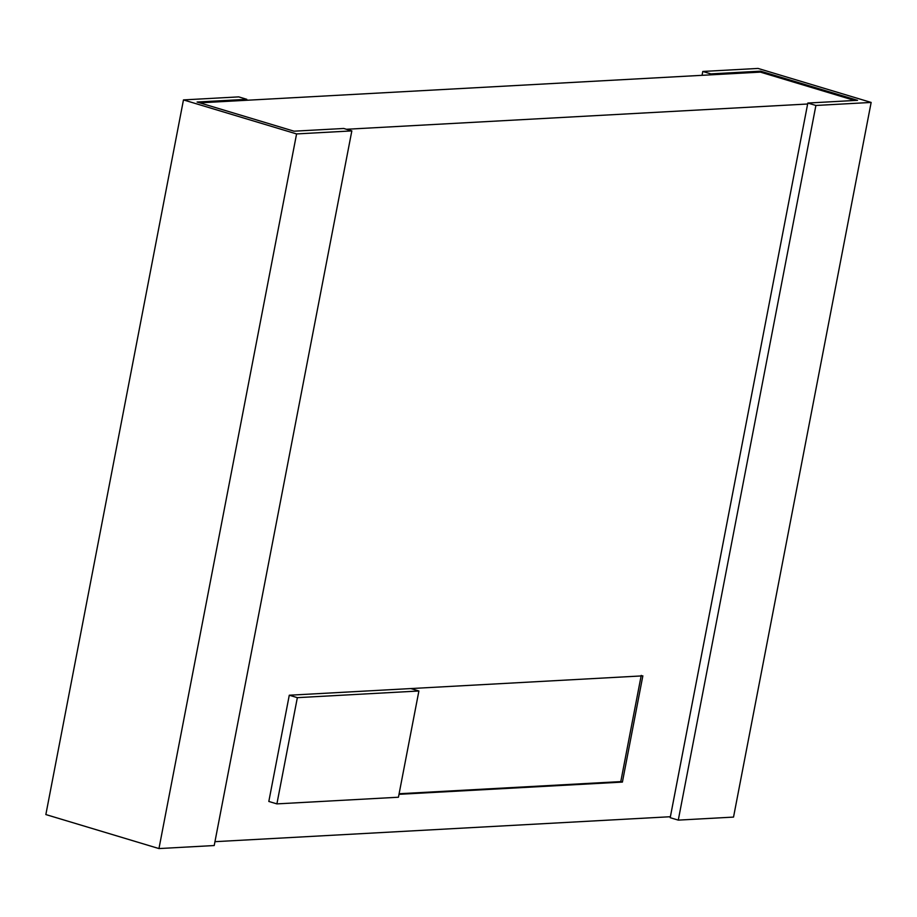 <?xml version="1.0" encoding="UTF-8"?>
<svg xmlns="http://www.w3.org/2000/svg" width="917" height="917" viewBox="0 0 917 917"><rect width="100%" height="100%" fill="white"/><g stroke="black" fill="none" stroke-linecap="round" stroke-linejoin="round"><path stroke-width="1.38" d="M214.956 841.68L670.396 816.726L807.636 104.011L346.443 129.274L807.636 104.011L670.201 817.689L678.282 820.119L670.201 817.689L670.396 816.726L214.956 841.68M642.851 675.852L622.402 782.086L398.998 794.328L622.402 782.086L642.851 675.852L410.816 688.564L642.851 675.852M268.819 801.458L289.279 695.224L410.816 688.564L418.897 690.994L398.437 797.228L276.9 803.888L268.819 801.458L276.9 803.888L297.349 697.654L289.279 695.224L268.819 801.458M246.604 100.274L710.686 74.85L710.87 73.887L760.594 71.159L857.544 100.32L807.82 103.048L815.901 105.466L871.15 102.44L758.038 68.431L702.789 71.457L710.87 73.887L702.789 71.457L758.038 68.431L871.15 102.44L733.531 817.093L678.282 820.119L733.531 817.093L871.15 102.44L815.901 105.466L678.282 820.119L815.901 105.466L807.82 103.048L807.636 104.011L807.82 103.048L857.544 100.32L760.594 71.159L710.87 73.887L710.686 74.85L760.399 72.122L760.594 71.159L760.399 72.122L854.667 100.48L760.399 72.122L246.604 100.274L246.799 99.311L238.718 96.881L183.469 99.907L296.581 133.928L351.83 130.902L343.749 128.472L294.025 131.188L197.075 102.039L246.799 99.311L246.604 100.274L199.757 102.842L246.604 100.274M214.211 845.543L158.962 848.569L45.85 814.56L183.469 99.907L238.718 96.881L246.799 99.311L197.075 102.039L294.025 131.188L343.749 128.472L351.83 130.902L296.581 133.928L158.962 848.569L214.211 845.543L351.83 130.902L214.211 845.543M158.962 848.569L296.581 133.928L183.469 99.907L45.85 814.56L158.962 848.569M702.044 75.32L702.789 71.457L702.044 75.32M410.816 688.564L289.279 695.224L297.349 697.654L418.897 690.994L410.816 688.564M398.437 797.228L418.897 690.994L297.349 697.654L276.9 803.888L398.437 797.228M641.235 675.37L620.786 781.605L622.402 782.086L399.113 793.744L620.786 781.605L641.235 675.37"/></g></svg>
